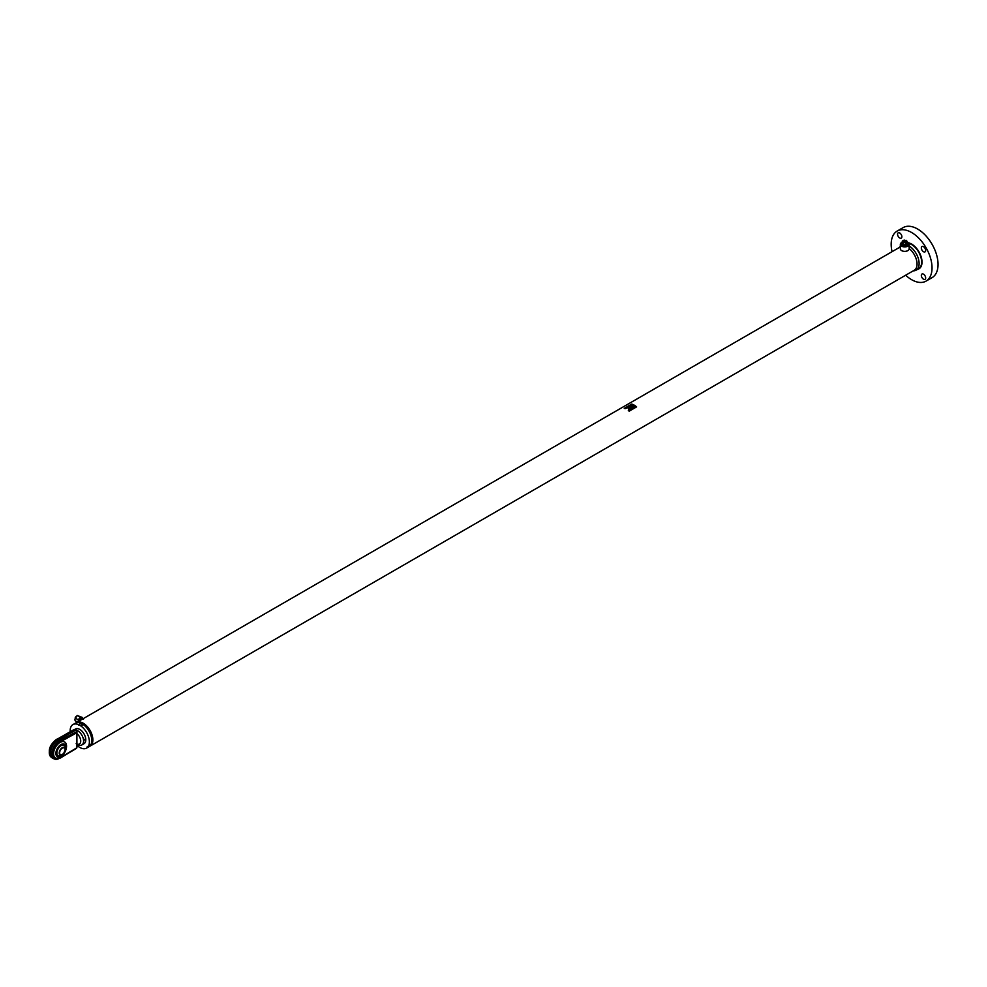 <?xml version="1.0" encoding="UTF-8"?>
<svg xmlns="http://www.w3.org/2000/svg" width="987" height="987" viewBox="0 0 987 987"><rect width="100%" height="100%" fill="white"/><g stroke="black" fill="none" stroke-linecap="round" stroke-linejoin="round"><path stroke-width="1.48" d="M76.098 722.78A13.596 7.847 60 0 1 76.455 722.558A13.596 7.847 60 0 1 83.253 723.224A13.596 7.847 60 0 1 92.136 735.216A13.596 7.847 60 0 1 90.051 746.11A13.596 7.847 60 0 1 89.681 746.295M909.175 248.564A13.596 7.847 60 0 1 916.627 260.482A13.596 7.847 60 0 1 914.246 270.265L90.051 746.11M631.705 404.078L624.253 408.371A13.596 7.847 60 0 1 624.734 408.519L632.198 404.214A13.596 7.847 60 0 0 631.705 404.078L624.45 408.433M636.134 406.471L628.67 410.777A13.596 7.847 60 0 1 629.163 411.184L636.615 406.878A13.596 7.847 60 0 0 636.134 406.471L628.756 410.839M632.605 404.362L629.953 405.904A13.596 7.847 60 0 1 631.285 406.521L633.95 404.991A13.596 7.847 60 0 0 632.605 404.362L630.113 405.965M634.37 405.225L631.717 406.767A13.596 7.847 60 0 1 633.049 407.68L635.714 406.138A13.596 7.847 60 0 0 634.37 405.225L631.828 406.841M631.248 406.545L628.263 406.866L625.24 408.618L631.248 406.545M631.372 408.643L631.68 406.78L628.941 408.359L628.349 410.395L631.372 408.643M76.53 722.607A13.51 7.797 60 0 1 83.253 723.298A13.51 7.797 60 0 1 92.062 735.167A13.51 7.797 60 0 1 90.051 746.012M75.555 723.076A13.596 7.847 60 0 1 75.728 722.977A13.596 7.847 60 0 1 82.526 723.644A13.596 7.847 60 0 1 91.409 735.623A13.596 7.847 60 0 1 89.323 746.517A13.596 7.847 60 0 1 89.151 746.616M70.188 731.7A13.596 7.847 60 0 1 72.964 724.569L75.37 723.187A13.596 7.847 60 0 1 82.168 723.853A13.596 7.847 60 0 1 91.051 735.833A13.596 7.847 60 0 1 88.966 746.727L89.323 746.517M631.655 406.94L628.941 408.359M628.941 408.507L628.337 410.518M631.248 406.681L628.263 406.866M628.287 407.026L625.647 408.544M634.37 405.373A13.423 7.748 60 0 1 635.603 406.2M632.63 404.51A13.423 7.748 60 0 1 633.827 405.065M78.824 721.189A2.381 1.369 -60 0 1 78.824 721.09A2.381 1.369 -60 0 1 79.861 718.696A2.381 1.369 -60 0 1 81.699 718.055A2.381 1.369 -60 0 1 82.057 718.487M79.268 720.929A2.073 1.197 -60 0 1 80.268 718.918A2.073 1.197 -60 0 1 81.81 718.487M79.305 720.905A2.011 1.16 -60 0 1 80.231 718.992A2.011 1.16 -60 0 1 81.724 718.487M83.278 718.659L81.6 718.511L79.922 720.596M83.488 719.19L81.6 718.511M908.348 242.913A4.244 2.455 180 0 1 907.534 246.084A4.244 2.455 180 0 1 901.982 246.084A4.244 2.455 180 0 1 901.168 242.913M908.299 242.839A4.417 2.554 180 0 1 909.175 244.357A4.417 2.554 180 0 1 904.758 246.91A4.417 2.554 180 0 1 900.341 244.357A4.417 2.554 180 0 1 901.205 242.839M909.175 244.357L909.175 248.798A4.417 2.554 180 0 1 907.88 250.599A4.417 2.554 180 0 1 901.624 250.599A4.417 2.554 180 0 1 900.341 248.798L900.341 244.357M907.818 250.636A4.244 2.455 180 0 1 907.756 250.673A4.244 2.455 180 0 1 901.748 250.673A4.244 2.455 180 0 1 901.686 250.636M909.175 246.01A14.447 8.34 60 0 1 918.391 258.754A14.447 8.34 60 0 1 916.121 270.154A14.447 8.34 60 0 1 913.259 270.833M899.663 247.281A14.447 8.34 60 0 1 900.341 246.269M892.063 251.673A28.894 16.68 60 0 1 897.158 231.069L903.167 227.602A28.894 16.68 60 0 1 917.614 229.021A28.894 16.68 60 0 1 936.49 254.486A28.894 16.68 60 0 1 932.061 277.643L926.053 281.11A28.894 16.68 60 0 1 905.659 275.225M897.158 231.069A28.894 16.68 60 0 1 911.606 232.5A28.894 16.68 60 0 1 930.482 257.952A28.894 16.68 60 0 1 926.053 281.11M923.499 279.185A3.06 1.764 60 0 1 921.5 276.496A3.06 1.764 60 0 1 921.969 274.041A3.06 1.764 60 0 1 925.029 275.805A3.06 1.764 60 0 1 925.029 279.346A3.06 1.764 60 0 1 923.499 279.185M899.712 237.978A3.06 1.764 60 0 1 897.714 235.288A3.06 1.764 60 0 1 898.182 232.833A3.06 1.764 60 0 1 901.242 234.598A3.06 1.764 60 0 1 901.242 238.126A3.06 1.764 60 0 1 899.712 237.978M923.499 251.71A3.06 1.764 60 0 1 921.5 249.02A3.06 1.764 60 0 1 921.969 246.565A3.06 1.764 60 0 1 925.029 248.329A3.06 1.764 60 0 1 925.029 251.87A3.06 1.764 60 0 1 923.499 251.71M76.159 743.692L77.603 744.531A8.501 4.91 60 0 0 81.847 744.951L84.018 743.704A8.501 4.91 -120 0 0 84.018 733.896A8.501 4.91 -120 0 0 75.518 728.986L74.111 729.8M75.654 729.911A8.501 4.91 60 0 1 82.698 736.87A8.501 4.91 60 0 1 81.847 744.951M76.961 744.075A6.453 3.726 -120 0 0 80.724 741.064A6.453 3.726 -120 0 0 76.961 733.686M62.341 754.87A4.417 2.554 120 0 0 63.773 753.649A4.417 2.554 120 0 0 65.117 751.304A4.417 2.554 120 0 0 63.316 747.27A4.417 2.554 120 0 0 59.257 752.476A4.417 2.554 120 0 0 62.341 754.87M62.341 754.401A3.837 2.221 120 0 0 64.846 751.008A3.837 2.221 120 0 0 64.266 747.936A3.837 2.221 120 0 0 60.417 750.157A3.837 2.221 120 0 0 60.417 754.586A3.837 2.221 120 0 0 62.341 754.401M60.195 757.782L76.628 747.912L76.628 732.835L60.195 741.94A9.71 5.601 120 0 0 53.199 753.908A9.71 5.601 120 0 0 60.195 757.782L59.553 758.226A10.721 6.193 -60 0 1 54.384 759.015L53.039 758.423A10.882 6.28 -60 0 1 52.373 758.041A10.882 6.28 -60 0 1 51.151 749.133A10.882 6.28 -60 0 1 58.295 739.868L75.925 730.096L72.927 730.528M65.278 746.863A6.07 3.504 120 0 0 60.565 745.987A6.07 3.504 120 0 0 56.851 753.044A6.07 3.504 120 0 0 60.01 756.005M76.838 731.601L76.628 732.835L76.641 730.664L76.838 731.601L59.553 740.719L57.024 739.263A10.721 6.193 120 0 0 49.992 748.393A10.721 6.193 120 0 0 51.188 757.177L52.373 758.041M74.025 729.849L57.024 739.263L73.285 729.985L75.234 729.812M76.937 747.27L76.875 730.775M76.727 732.712L76.604 748.269L59.997 758.238L54.384 759.015A10.721 6.193 -60 0 1 52.336 750.465A10.721 6.193 -60 0 1 59.553 740.719L60.195 741.94M72.964 724.569A13.596 7.847 60 0 1 78.565 724.631L80.971 726.025A13.596 7.847 60 0 1 88.633 745.765L87.424 747.48A13.596 7.847 60 0 1 86.56 748.121A13.596 7.847 60 0 1 76.961 745.333M89.792 745.086L87.029 746.986M89.435 745.604L89.829 746.086L87.424 747.48M89.829 746.086A13.596 7.847 60 0 1 88.966 746.727L86.56 748.121M78.565 724.631L80.971 723.249L78.565 725.161M75.728 722.977L75.37 723.187A13.596 7.847 60 0 1 80.971 723.249M80.971 723.767L82.92 724.902M88.633 745.765L91.026 744.383A13.596 7.847 60 0 0 83.377 724.631L80.971 726.025M75.913 716.685A1.357 0.79 120 0 0 75.283 717.66M78.417 721.423A2.887 1.666 -60 0 1 78.417 721.275L78.232 722.533M75.111 718.005L78.232 719.807L80.28 717.265L82.316 717.45L77.159 715.464L74.938 719.264L75.111 720.732L77.368 722.028M78.232 719.807L78.417 721.275A2.887 1.666 -60 0 1 79.441 718.635A2.887 1.666 -60 0 1 81.477 717.463A2.887 1.666 -60 0 1 82.476 718.511M77.159 715.464L80.28 717.265M82.316 717.45L82.501 718.918M78.787 721.213A2.381 1.369 -60 0 1 78.775 721.065A2.381 1.369 -60 0 1 79.836 718.659A2.381 1.369 -60 0 1 81.674 718.042L81.699 718.055M905.141 241.889L906.646 240.581L907.213 243.764L906.128 243.962M906.128 242.457L905.412 244.813L903.253 244.48L903.253 242.531L904.758 241.667L906.128 242.457L903.253 242.531M902.291 242.062A3.368 1.937 0 0 0 902.414 244.788A3.368 1.937 0 0 0 907.139 244.764A3.368 1.937 0 0 0 907.213 242.062M903.253 244.036L902.291 241.062L902.994 240.655L904.376 241.889M907.213 241.827L906.51 244.184M906.51 242.234L905.141 241.445M905.412 244.813L905.412 242.864M903.389 240.877L904.092 240.026L906.251 240.803M904.758 241.667L903.389 240.433M906.251 240.359L904.758 241.223M907.213 241.926A3.775 2.184 180 0 1 908.533 243.579A3.775 2.184 180 0 1 907.423 245.121A3.775 2.184 180 0 1 902.081 245.121A3.775 2.184 180 0 1 900.983 243.579A3.775 2.184 180 0 1 902.081 242.037A3.775 2.184 180 0 1 902.291 241.926M902.871 244.258L902.291 241.062M904.376 241.445L902.871 242.308M901.02 243.9A3.775 2.184 0 0 0 900.983 244.221A3.775 2.184 0 0 0 904.758 246.405A3.775 2.184 0 0 0 908.533 244.221A3.775 2.184 0 0 0 908.484 243.9M83.278 738.572L85.733 740.657M76.443 722.644A13.522 7.81 60 0 1 83.253 723.286A13.522 7.81 60 0 1 92.099 735.241A13.522 7.81 60 0 1 89.977 746.073M908.756 243.271A14.447 8.34 60 0 1 911.408 244.406A14.447 8.34 60 0 1 920.846 257.126A14.447 8.34 60 0 1 918.638 268.711L916.121 270.154M908.262 242.777A14.719 8.501 60 0 1 911.606 244.073A14.719 8.501 60 0 1 921.562 258.323A14.719 8.501 60 0 1 917.416 269.414M53.569 753.686A9.179 5.293 120 0 0 63.304 754.562A9.179 5.293 120 0 0 63.304 741.582A9.179 5.293 120 0 0 53.569 753.686M55.889 753.426A7.217 4.158 -60 0 1 59.751 745.481A7.217 4.158 -60 0 1 65.487 745.111A7.217 4.158 -60 0 1 66.092 747.541A7.217 4.158 -60 0 1 58.578 757.066A7.217 4.158 -60 0 1 55.889 753.426M66.018 747.751A6.897 3.985 120 0 0 58.702 747.097A6.897 3.985 120 0 0 58.702 756.856A6.897 3.985 120 0 0 66.018 747.751M56.358 739.67L56.58 739.251C49.264 745.197 47.475 751.181 51.188 757.177M75.456 729.899L76.073 730.072M76.937 730.861L76.826 747.813M76.455 722.558L900.341 246.898M76.961 744.161L77.603 744.531M57.221 756.19A7.415 7.415 0 0 0 63.773 753.649M65.117 751.304A7.415 7.415 0 0 0 64.044 744.371M58.578 757.066L63.279 754.5L66.117 747.615L65.487 745.111M908.533 244.221L908.533 243.579M900.983 244.221L900.983 243.579"/></g></svg>
